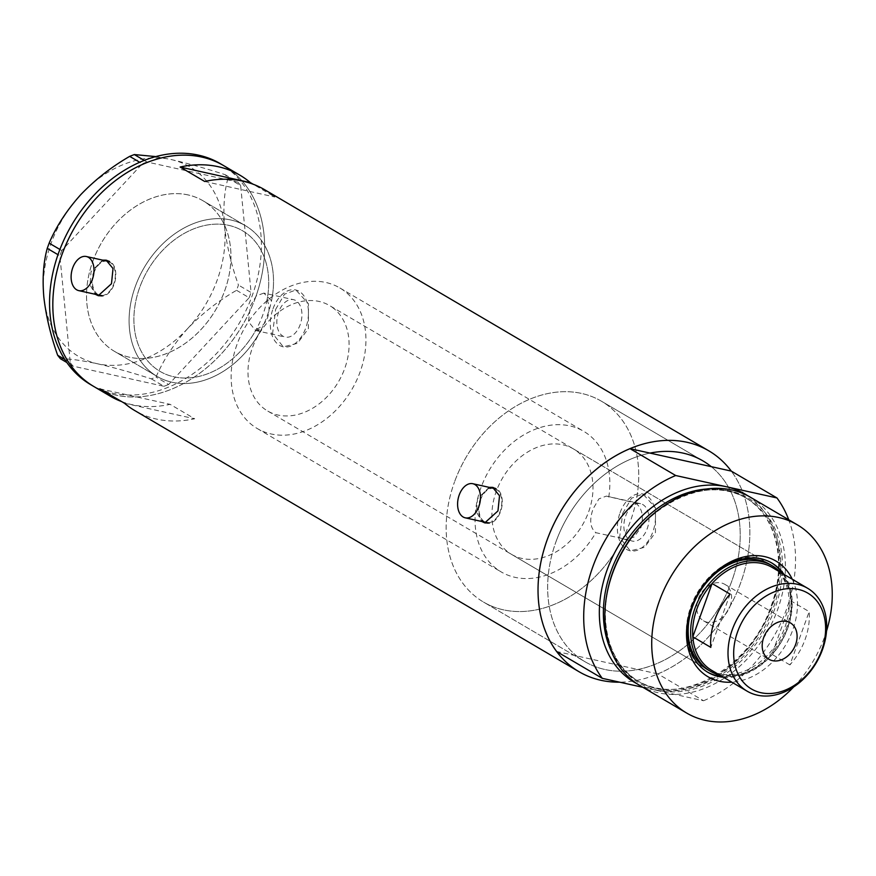 <?xml version="1.0" encoding="UTF-8"?>
<svg xmlns="http://www.w3.org/2000/svg" width="876" height="876" viewBox="0 0 876 876"><rect width="100%" height="100%" fill="white"/><g stroke="black" fill="none" stroke-linecap="round" stroke-linejoin="round"><path stroke-width="0.66" stroke-dasharray="4.38 3.29" d="M263.84 293.099L256.329 295.847L250.459 305.812L248.477 321.711L255.551 330.504L260.873 330.175L256.394 329.179A81.523 61.791 -59.6 0 1 159.99 371.358A81.523 61.791 -59.6 0 1 139.711 287.438A81.523 61.791 -59.6 0 1 242.619 230.804A81.523 61.791 -59.6 0 1 267.049 299.756L271.527 300.753L263.84 293.099L293.537 299.68A19.152 12.133 102.5 0 1 300.161 324.711A19.152 12.133 102.5 0 1 285.248 337.085A19.152 12.133 102.5 0 1 278.623 312.053A19.152 12.133 102.5 0 1 293.537 299.68M608.754 497.097A81.523 61.791 120.4 0 0 583.755 431.353A81.523 61.791 120.4 0 0 480.858 487.976A81.523 61.791 120.4 0 0 501.138 571.897A81.523 61.791 120.4 0 0 595.866 532.685L622.792 538.641A116.453 88.279 120.4 0 1 483.432 602.02A116.453 88.279 -59.6 0 1 454.458 482.128A116.453 88.279 120.4 0 0 483.432 602.02L584.927 661.687A116.453 88.279 120.4 0 0 731.92 580.777A116.453 88.279 120.4 0 0 711.268 466.667A116.453 88.279 -59.6 0 1 731.92 580.777A116.453 88.279 -59.6 0 1 637.848 669.483A116.453 88.279 -59.6 0 1 584.927 661.687A116.453 88.279 -59.6 0 1 576.616 655.916A116.453 88.279 -59.6 0 1 555.953 541.795A116.453 88.279 120.4 0 0 584.927 661.687L483.432 602.02A116.453 88.279 -59.6 0 0 630.435 521.121A116.453 88.279 -59.6 0 0 601.462 401.23A116.453 88.279 120.4 0 0 454.458 482.128A116.453 88.279 -59.6 0 1 601.462 401.23L702.957 460.896L601.462 401.23A116.453 88.279 120.4 0 1 635.669 503.065L606.367 496.101L598.921 498.86L593.096 508.846C589.22 520.037 590.139 527.976 595.866 532.685M256.394 329.179C261.398 327.525 265.132 323.627 267.607 317.506C269.633 311.199 269.447 305.286 267.049 299.756M107.66 261.245A17.465 11.059 -77.5 0 0 94.061 272.524A17.465 11.059 -77.5 0 0 100.105 295.354M101.802 295.519A17.465 11.059 -77.5 0 0 113.705 284.076A17.465 11.059 -77.5 0 0 109.708 262.044M494.152 488.447A17.465 11.059 -77.5 0 0 480.552 499.725A17.465 11.059 -77.5 0 0 486.596 522.556M488.293 522.72A17.465 11.059 -77.5 0 0 500.196 511.266A17.465 11.059 -77.5 0 0 496.199 489.246M102.645 260.139L91.016 271.702L90.031 284.853L95.287 294.292M99.097 295.825A18.199 11.53 -77.5 0 0 99.952 296.066A18.199 11.53 -77.5 0 0 114.121 284.317A18.199 11.53 -77.5 0 0 107.825 260.533A18.199 11.53 -77.5 0 0 106.971 260.402M104.518 260.544A18.199 11.53 -77.5 0 0 93.655 272.283A18.199 11.53 -77.5 0 0 96.951 294.654M489.126 487.33L477.508 498.904L476.511 512.055L481.778 521.483M485.578 523.016A18.199 11.53 -77.5 0 0 486.432 523.268A18.199 11.53 -77.5 0 0 500.601 511.507A18.199 11.53 -77.5 0 0 494.305 487.735A18.199 11.53 -77.5 0 0 493.462 487.593M490.998 487.746A18.199 11.53 -77.5 0 0 480.147 499.484A18.199 11.53 -77.5 0 0 483.442 521.855M635.669 503.065C642.119 508.124 643.904 516.227 641.035 527.352L634.06 537.076L624.971 539.474L622.792 538.641M625.65 516.052A19.152 12.133 102.5 0 1 640.575 503.678A19.152 12.133 102.5 0 1 647.2 528.721A19.152 12.133 102.5 0 1 632.286 541.094A19.152 12.133 102.5 0 1 625.65 516.052M275.655 309.348L284.536 294.183L295.902 290L308.451 303.764L308.396 328.588L297.511 343.304L283.298 346.852L272.589 333.504L275.655 309.348M273.016 308.757A29.116 18.44 102.5 0 1 295.683 289.956A29.116 18.44 102.5 0 1 305.757 328.007A29.116 18.44 102.5 0 1 283.09 346.808A29.116 18.44 102.5 0 1 273.016 308.757M622.694 513.347L631.574 498.192L642.94 494.009L655.489 507.773L655.434 532.597L644.55 547.314L630.337 550.862L619.617 537.503L622.694 513.347M620.055 512.767A29.116 18.44 102.5 0 1 642.721 493.965A29.116 18.44 102.5 0 1 652.795 532.006A29.116 18.44 102.5 0 1 630.129 550.807A29.116 18.44 102.5 0 1 620.055 512.767M650.025 453.1A116.453 88.279 120.4 0 0 555.953 541.795A116.453 88.279 -59.6 0 1 650.025 453.1M92.757 261.442A87.337 66.204 -59.6 0 1 203.002 200.768A87.337 66.204 -59.6 0 1 224.727 290.69A87.337 66.204 -59.6 0 1 114.482 351.364A87.337 66.204 -59.6 0 1 92.757 261.442M260.873 330.175A87.337 66.204 -59.6 0 1 157.045 376.384A87.337 66.204 -59.6 0 1 135.32 286.463A87.337 66.204 -59.6 0 1 245.565 225.789A87.337 66.204 -59.6 0 1 271.527 300.753M121.644 401.591A128.104 97.105 120.4 0 0 170.097 404.34L194.658 418.772A128.104 97.105 -59.6 0 1 134.751 410.559M747.655 495.706A109.182 82.76 -59.6 0 1 772.095 606.411A109.182 82.76 -59.6 0 1 652.905 689.543L703.527 700.756L657.854 673.907A128.104 97.105 120.4 0 0 740.724 582.726A128.104 97.105 120.4 0 0 731.274 471.091A128.104 97.105 -59.6 0 1 740.724 582.726A128.104 97.105 -59.6 0 1 619.682 682.185M255.529 297.511A128.104 97.105 -59.6 0 1 93.82 386.502A128.104 97.105 120.4 0 0 115.665 395.054A128.104 97.105 120.4 0 0 249.649 311.648A128.104 97.105 120.4 0 0 223.665 165.63A128.104 97.105 -59.6 0 1 255.529 297.511M264.585 189.687A128.104 97.105 -59.6 0 1 274.922 197.034L253.142 184.223M204.677 181.463L274.922 197.034M124.403 403.212L194.658 418.772M99.853 388.78L170.097 404.34M230.673 219.953A87.337 66.204 120.4 0 0 139.317 276.827A87.337 66.204 120.4 0 0 157.045 376.384A87.337 66.204 120.4 0 0 171.937 382.21A87.337 66.204 120.4 0 0 263.282 325.346A87.337 66.204 120.4 0 0 245.565 225.789A87.337 66.204 120.4 0 0 230.673 219.953M188.11 194.943A87.337 66.204 120.4 0 0 96.765 251.806A87.337 66.204 120.4 0 0 114.482 351.364A87.337 66.204 120.4 0 0 129.374 357.189A87.337 66.204 120.4 0 0 220.719 300.326A87.337 66.204 120.4 0 0 203.002 200.768A87.337 66.204 120.4 0 0 188.11 194.943M90.546 384.575A128.104 97.105 120.4 0 0 112.402 393.127A128.104 97.105 120.4 0 0 246.375 309.721A128.104 97.105 120.4 0 0 220.391 163.702M64.769 359.467L70.288 362.708L59.875 255.792L57.98 254.686M59.897 249.452L61.769 250.547L142.295 163.79L139.755 162.29M155.873 156.607L171.138 159.541C187.475 163.286 205.521 168.334 225.274 174.718L228.023 178.156C224.212 191.647 223.062 207.776 224.574 226.523C226.698 245.4 231.33 264.913 238.447 285.072L236.553 290.317C218.54 300.665 202.225 313.433 187.617 328.61C173.842 343.961 163.308 360.113 156.016 377.074L151.373 378.881C131.564 372.497 113.519 367.438 97.236 363.715C81.534 360.354 69.259 358.689 60.422 358.733M144.277 160.417L146.949 161.983L237.9 182.131L225.274 174.718M228.023 178.156L240.648 185.57L251.073 292.485L238.447 285.072M236.553 290.317L249.167 297.73L168.641 384.498L156.016 377.074M151.373 378.881L163.987 386.305L73.037 366.146L66.795 362.478M187.617 328.61A109.905 83.308 -59.6 0 1 97.236 363.715A109.905 83.308 -59.6 0 1 43.8 296.745A109.905 83.308 -59.6 0 1 80.756 194.658A109.905 83.308 -59.6 0 1 171.138 159.541A109.905 83.308 -59.6 0 1 224.574 226.523A109.905 83.308 -59.6 0 1 187.617 328.61M70.288 362.708L73.037 366.146M163.987 386.305L168.641 384.498M249.167 297.73L251.073 292.485M240.648 185.57L237.9 182.131M146.949 161.983L142.295 163.79M61.769 250.547L59.875 255.792M792.287 579.266A67.113 50.874 -59.6 0 1 792.692 630.162A67.113 50.874 -59.6 0 1 731.799 682.163M723.445 677.257A63.324 48.005 120.4 0 0 787.71 628.278A63.324 48.005 120.4 0 0 783.932 574.349M511.464 554.333A61.145 46.34 120.4 0 0 588.639 511.858A61.145 46.34 120.4 0 0 573.43 448.917A61.145 46.34 120.4 0 0 496.254 491.392A61.145 46.34 120.4 0 0 511.464 554.333L707.731 669.713A61.145 46.34 120.4 0 0 784.907 627.238A61.145 46.34 120.4 0 0 769.697 564.297L329.518 305.538A61.145 46.34 120.4 0 0 252.343 348.013A61.145 46.34 120.4 0 0 267.552 410.954A61.145 46.34 120.4 0 0 344.728 368.478A61.145 46.34 120.4 0 0 329.518 305.538M722.295 676.579A63.324 48.005 120.4 0 0 786.56 627.599A63.324 48.005 120.4 0 0 782.794 573.681M771.384 562.753A63.324 48.005 120.4 0 0 770.814 562.414A63.324 48.005 120.4 0 0 690.879 606.4A63.324 48.005 120.4 0 0 706.625 671.596A63.324 48.005 120.4 0 0 707.206 671.925M655.916 511.891A107.343 81.369 -59.6 0 1 755.857 503.382A107.343 81.369 -59.6 0 1 774.888 608.557A107.343 81.369 -59.6 0 1 667.216 691.701A107.343 81.369 -59.6 0 1 606.608 595.768M639.808 685.503A109.182 82.76 120.4 0 0 777.614 609.652A109.182 82.76 120.4 0 0 750.458 497.261M793.765 686.85A109.182 82.76 120.4 0 0 824.48 637.202A109.182 82.76 120.4 0 0 826.517 631.125M703.527 700.756A128.104 97.105 120.4 0 0 786.396 609.576A128.104 97.105 120.4 0 0 788.728 519.753M657.854 673.907L556.599 651.481M637.082 683.806A109.182 82.76 -59.6 0 0 652.905 689.543L642.918 687.332M730.113 606.104A21.112 15.998 120.4 0 0 724.857 584.369A21.112 15.998 120.4 0 0 698.216 599.031A21.112 15.998 120.4 0 0 703.472 620.766A21.112 15.998 120.4 0 0 730.113 606.104M711.75 670.381A59.688 45.245 120.4 0 0 771.898 654.328A59.688 45.245 120.4 0 0 787.086 628.913A59.688 45.245 120.4 0 0 791.181 601.056A59.688 45.245 120.4 0 0 772.238 567.473M789.9 664.906L771.898 654.328L791.181 601.056L809.183 611.634A59.688 45.245 120.4 0 1 805.088 639.502A59.688 45.245 120.4 0 1 789.9 664.906L809.183 611.634M780.089 572.094A61.145 46.34 -59.6 0 1 787.371 628.683A61.145 46.34 -59.6 0 1 719.59 674.991M236.947 344.596A81.523 61.791 120.4 0 0 257.226 428.517A81.523 61.791 120.4 0 0 360.124 371.895A81.523 61.791 120.4 0 0 339.855 287.963A81.523 61.791 120.4 0 0 236.947 344.596M139.711 287.438A81.523 61.791 120.4 0 0 159.99 371.358A81.523 61.791 120.4 0 0 262.888 314.725A81.523 61.791 120.4 0 0 242.619 230.804A81.523 61.791 120.4 0 0 139.711 287.438M730.091 594.114L710.808 647.386M655.708 512.055A106.27 80.548 -59.6 0 1 746.856 498.521A106.27 80.548 -59.6 0 1 773.289 607.911A106.27 80.548 -59.6 0 1 639.141 681.736A106.27 80.548 -59.6 0 1 606.652 595.516M611.141 650.923A106.27 80.548 120.4 0 0 637.389 680.707A106.27 80.548 120.4 0 0 771.537 606.882A106.27 80.548 120.4 0 0 745.104 497.491A106.27 80.548 120.4 0 0 706.308 489.038M339.855 287.963L583.755 431.353M107.825 260.533L106.127 260.161M494.305 487.735L492.608 487.352M606.367 496.101L640.575 503.678M245.565 225.789L203.002 200.768L245.565 225.789M157.045 376.384L114.482 351.364L157.045 376.384M255.551 330.504L285.248 337.085M624.971 539.474L632.286 541.094M486.432 523.268L484.735 522.884M99.952 296.066L98.254 295.694M257.226 428.517L501.138 571.897M573.43 448.917L769.697 564.297M770.814 562.414L771.953 563.093M612.981 572.586C633.6 510.314 705.103 471.135 746.856 498.521L745.104 497.491C776.037 514.65 787.688 562.085 770.99 606.378C750.327 668.848 678.681 707.939 637.389 680.707L639.141 681.736C607.911 664.358 596.326 616.792 612.981 572.586M706.625 671.596L707.775 672.264M724.857 584.369L790.338 622.869M707.731 669.713L267.552 410.954M703.472 620.766L768.942 659.256"/><path stroke-width="1.31" d="M72.73 267.804A17.465 11.059 -77.5 0 0 78.774 290.635A17.465 11.059 -77.5 0 0 92.374 279.345A17.465 11.059 -77.5 0 0 86.33 256.515A17.465 11.059 -77.5 0 0 72.73 267.804M78.774 290.635L100.105 295.354A17.465 11.059 -77.5 0 0 101.802 295.519M459.21 494.995A17.465 11.059 -77.5 0 0 465.255 517.825A17.465 11.059 -77.5 0 0 478.854 506.547A17.465 11.059 -77.5 0 0 472.81 483.716A17.465 11.059 -77.5 0 0 459.21 494.995M465.255 517.825L486.596 522.556A17.465 11.059 -77.5 0 0 488.293 522.72M95.287 294.292L98.254 295.694L111.482 283.736L113.037 268.549L106.127 260.161L102.645 260.139M106.971 260.402A18.199 11.53 -77.5 0 0 104.518 260.544M481.778 521.483L484.735 522.884L497.962 510.927L499.528 495.75L492.608 487.352L489.126 487.33M493.462 487.593A18.199 11.53 -77.5 0 0 490.998 487.746M630.019 448.665L675.692 475.515A128.104 97.105 120.4 0 0 602.272 678.331L556.599 651.481A128.104 97.105 120.4 0 1 630.019 448.665L650.025 453.1A116.453 88.279 -59.6 0 1 702.957 460.896A116.453 88.279 -59.6 0 1 711.268 466.667A116.453 88.279 120.4 0 0 702.957 460.896A116.453 88.279 120.4 0 0 650.025 453.1L731.274 471.091L776.946 497.94A128.104 97.105 120.4 0 1 788.728 519.753M619.682 682.185A128.104 97.105 -59.6 0 1 579.025 671.717L134.751 410.559A128.104 97.105 -59.6 0 1 124.403 403.212L99.853 388.78A128.104 97.105 120.4 0 0 110.19 396.116A128.104 97.105 120.4 0 0 121.644 401.591M579.025 671.717A128.104 97.105 -59.6 0 1 547.161 539.846A128.104 97.105 -59.6 0 1 708.859 450.855A128.104 97.105 -59.6 0 1 731.274 471.091M110.19 396.116L93.82 386.502A128.104 97.105 -59.6 0 1 61.955 254.62A128.104 97.105 -59.6 0 1 223.665 165.63A128.104 97.105 120.4 0 0 201.819 157.078A128.104 97.105 120.4 0 0 67.835 240.484A128.104 97.105 120.4 0 0 93.82 386.502L90.546 384.575A128.104 97.105 120.4 0 1 64.561 238.557A128.104 97.105 120.4 0 1 198.545 155.151A128.104 97.105 120.4 0 1 220.391 163.702L240.035 175.255A128.104 97.105 120.4 0 0 180.127 167.031L204.677 181.463A128.104 97.105 -59.6 0 1 264.585 189.687L708.859 450.855M253.142 184.223L250.372 182.602A128.104 97.105 120.4 0 0 240.035 175.255M180.127 167.031L250.372 182.602M483.442 521.855A18.199 11.53 -77.5 0 0 485.578 523.016M496.199 489.246A17.465 11.059 -77.5 0 0 494.152 488.447L472.81 483.716M96.951 294.654A18.199 11.53 -77.5 0 0 99.097 295.825M109.708 262.044A17.465 11.059 -77.5 0 0 107.66 261.245L86.33 256.515M66.795 362.478L60.422 358.733L57.674 355.284C50.611 335.399 45.979 315.886 43.8 296.745C42.278 278.218 43.428 262.099 47.249 248.379L49.144 243.134C56.283 226.391 66.817 210.229 80.756 194.658C95.145 179.657 111.449 166.9 129.681 156.366L134.324 154.559L155.873 156.607M57.674 355.284L64.769 359.467M57.98 254.686L47.249 248.379M139.755 162.29L129.681 156.366M49.144 243.134L59.897 249.452M134.324 154.559L144.277 160.417M731.799 682.163A67.113 50.874 -59.6 0 1 691.295 607.692A67.113 50.874 -59.6 0 1 741.501 557.552A67.113 50.874 -59.6 0 1 792.287 579.266M783.932 574.349A63.324 48.005 120.4 0 0 771.953 563.093A63.324 48.005 120.4 0 0 692.018 607.079A63.324 48.005 120.4 0 0 707.775 672.264A63.324 48.005 120.4 0 0 723.445 677.257M772.161 565.743L769.697 564.297A61.145 46.34 120.4 0 0 692.522 606.772A61.145 46.34 120.4 0 0 707.731 669.713L710.195 671.158A61.145 46.34 -59.6 0 1 694.986 608.218A61.145 46.34 -59.6 0 1 772.161 565.743A61.145 46.34 -59.6 0 1 780.089 572.094M782.794 573.681A63.324 48.005 120.4 0 0 771.384 562.753M606.455 596.655L606.608 595.768A107.343 81.369 -59.6 0 1 612.685 572.619A107.343 81.369 -59.6 0 1 655.916 511.891L656.606 511.343A109.182 82.76 120.4 0 0 612.642 573.101A109.182 82.76 120.4 0 0 606.455 596.655A109.182 82.76 120.4 0 0 639.808 685.503L686.664 713.053A109.182 82.76 120.4 0 0 793.765 686.85M826.517 631.125A109.182 82.76 120.4 0 0 797.324 524.812A109.182 82.76 120.4 0 0 659.508 600.651A109.182 82.76 120.4 0 0 686.664 713.053M675.692 475.515L776.946 497.94M642.918 687.332L602.272 678.331M797.324 524.812L750.458 497.261A109.182 82.76 120.4 0 0 656.606 511.343M707.206 671.925A63.324 48.005 120.4 0 0 722.295 676.579M737.625 631.749A55.604 42.157 120.4 0 0 760.948 692.708A55.604 42.157 120.4 0 0 821.655 650.364A55.604 42.157 120.4 0 0 798.343 589.406A55.604 42.157 120.4 0 0 737.625 631.749M822.444 649.707A59.688 45.245 -59.6 0 1 747.108 691.164A59.688 45.245 -59.6 0 1 732.259 629.724A59.688 45.245 -59.6 0 1 807.595 588.256A59.688 45.245 -59.6 0 1 822.444 649.707M795.594 644.594A21.112 15.998 120.4 0 0 790.338 622.869A21.112 15.998 120.4 0 0 763.697 637.531A21.112 15.998 120.4 0 0 768.942 659.256A21.112 15.998 120.4 0 0 795.594 644.594M807.595 588.256L772.238 567.473A59.688 45.245 120.4 0 0 712.089 583.525L730.091 594.114A59.688 45.245 120.4 0 0 714.904 619.518A59.688 45.245 120.4 0 0 710.808 647.386L692.807 636.808A59.688 45.245 120.4 0 0 711.75 670.381L747.108 691.164M696.902 608.94A59.688 45.245 120.4 0 0 692.807 636.808L712.089 583.525A59.688 45.245 120.4 0 0 696.902 608.94M719.59 674.991A61.145 46.34 -59.6 0 1 710.195 671.158M606.652 595.516A106.27 80.548 -59.6 0 1 612.707 572.335A106.27 80.548 -59.6 0 1 655.708 512.055M637.082 683.806A109.182 82.76 -59.6 0 1 607.123 569.86A109.182 82.76 -59.6 0 1 726.313 486.727A109.182 82.76 -59.6 0 1 747.655 495.706M706.308 489.038A106.27 80.548 120.4 0 0 610.955 571.305A106.27 80.548 120.4 0 0 611.141 650.923"/></g></svg>
